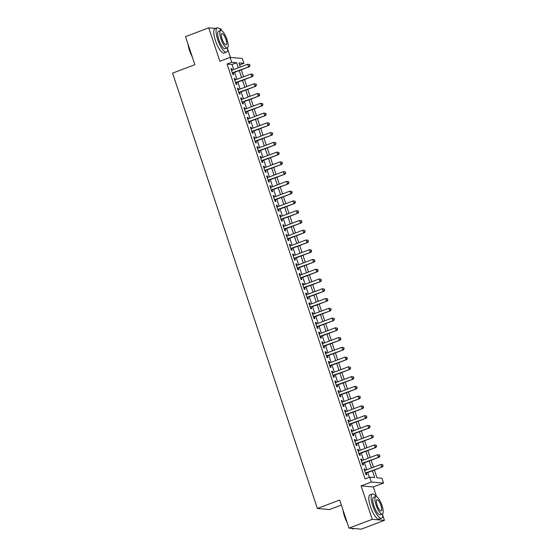 <?xml version="1.0" encoding="UTF-8"?>
<svg xmlns="http://www.w3.org/2000/svg" width="557" height="557" viewBox="0 0 557 557"><rect width="100%" height="100%" fill="white"/><g stroke="black" fill="none" stroke-linecap="round" stroke-linejoin="round"><path stroke-width="0.84" d="M374.381 470.011L376.964 477.774L381.907 478.191L383.536 483.072L371.331 482.035L369.709 477.154L374.652 477.579L372.389 470.762M376.539 496.628L373.315 486.936L383.536 483.072M373.315 486.936L361.11 485.899L372.236 519.333L349.016 528.113L361.214 529.15L384.434 520.37L382.687 515.1M341.35 505.067L329.591 509.516L317.386 508.478L172.566 73.12L194.853 64.696L185.516 36.63L208.743 27.85L219.862 61.284L230.076 57.42L242.281 58.457L243.903 63.338L238.96 62.92L240.325 67.014M230.445 57.448L227.632 49.002M221.491 30.524L220.941 28.887L219.576 28.769M239.635 64.953L243.903 63.338M372.236 519.333L384.434 520.37M215.74 28.449L208.743 27.85M365.322 470.303L364.87 468.938L364.041 468.862L365.991 474.724L366.819 474.794L366.248 473.081M362.078 460.542L361.618 459.177L360.797 459.1L362.746 464.963L363.568 465.032L363.004 463.32M358.826 450.78L358.374 449.415L357.552 449.346L359.495 455.201L360.323 455.271L359.752 453.558M355.582 441.019L355.129 439.654L354.301 439.584L356.25 445.44L357.079 445.509L356.508 443.797M352.337 431.257L351.878 429.893L351.056 429.823L353.006 435.678L353.827 435.748L353.263 434.035M349.086 421.496L348.633 420.131L347.812 420.062L349.754 425.917L350.583 425.987L350.012 424.274M345.841 411.734L345.389 410.37L344.56 410.3L346.51 416.156L347.331 416.225L346.767 414.519M342.597 401.973L342.137 400.608L341.316 400.539L343.265 406.394L344.087 406.464L343.516 404.758M339.345 392.212L338.893 390.847L338.064 390.777L340.014 396.633L340.842 396.702L340.271 394.997M336.101 382.45L335.641 381.085L334.82 381.016L336.769 386.871L337.591 386.941L337.027 385.235M332.849 372.689L332.397 371.324L331.575 371.254L333.518 377.11L334.346 377.18L333.775 375.474M329.605 362.927L329.152 361.563L328.324 361.493L330.273 367.348L331.095 367.418L330.531 365.712M326.36 353.166L325.901 351.801L325.079 351.732L327.029 357.587L327.85 357.657L327.279 355.951M323.109 343.404L322.656 342.04L321.828 341.97L323.777 347.826L324.606 347.895L324.035 346.189M319.864 333.643L319.412 332.278L318.583 332.209L320.533 338.064L321.354 338.134L320.79 336.428M316.62 323.882L316.16 322.517L315.339 322.447L317.288 328.303L318.11 328.372L317.539 326.667M313.368 314.12L312.916 312.755L312.087 312.686L314.037 318.541L314.865 318.611L314.294 316.905M310.124 304.359L309.664 302.994L308.843 302.924L310.792 308.78L311.614 308.85L311.05 307.144M306.872 294.604L306.42 293.233L305.598 293.163L307.541 299.018L308.369 299.088L307.798 297.382M303.628 284.843L303.175 283.471L302.347 283.402L304.296 289.257L305.118 289.327L304.554 287.621M300.383 275.081L299.924 273.71L299.102 273.64L301.052 279.496L301.873 279.565L301.302 277.859M297.132 265.32L296.679 263.948L295.851 263.879L297.8 269.734L298.629 269.804L298.058 268.098M293.887 255.559L293.435 254.187L292.606 254.117L294.556 259.973L295.377 260.042L294.813 258.337M290.643 245.797L290.183 244.426L289.362 244.356L291.311 250.211L292.133 250.281L291.562 248.575M287.391 236.036L286.939 234.664L286.11 234.594L288.06 240.45L288.888 240.52L288.317 238.814M284.147 226.274L283.687 224.903L282.865 224.833L284.815 230.689L285.637 230.758L285.073 229.052M280.895 216.513L280.443 215.141L279.621 215.072L281.563 220.927L282.392 220.997L281.821 219.291M277.651 206.751L277.198 205.38L276.369 205.31L278.319 211.166L279.141 211.235L278.577 209.529M274.406 196.99L273.947 195.618L273.125 195.549L275.074 201.404L275.896 201.474L275.325 199.768M271.155 187.229L270.702 185.857L269.873 185.787L271.823 191.643L272.652 191.712L272.081 190.007M267.91 177.467L267.451 176.096L266.629 176.026L268.578 181.881L269.4 181.951L268.836 180.245M264.666 167.706L264.206 166.334L263.384 166.265L265.334 172.12L266.155 172.19L265.585 170.484M261.414 157.944L260.961 156.573L260.133 156.503L262.082 162.359L262.911 162.428L262.34 160.722M258.17 148.183L257.71 146.811L256.888 146.742L258.838 152.597L259.659 152.667L259.096 150.961M254.918 138.421L254.465 137.05L253.644 136.98L255.586 142.836L256.415 142.905L255.844 141.2M251.673 128.66L251.221 127.288L250.392 127.219L252.342 133.074L253.163 133.144L252.6 131.438M248.429 118.899L247.969 117.527L247.148 117.457L249.097 123.313L249.919 123.382L249.348 121.677M245.177 109.137L244.725 107.766L243.896 107.696L245.846 113.551L246.674 113.621L246.103 111.915M241.933 99.376L241.473 98.004L240.652 97.935L242.601 103.79L243.423 103.86L242.859 102.154M238.688 89.614L238.229 88.243L237.407 88.173L239.357 94.029L240.178 94.098L239.607 92.392M235.437 79.853L234.984 78.481L234.156 78.412L236.105 84.267L236.934 84.337L236.363 82.631M233.682 69.528L232.004 64.48L227.061 64.055L365.065 478.909L369.709 477.154M369.333 477.293L367.745 472.517M366.819 469.739L364.494 462.756M363.568 459.978L361.249 452.994M360.323 450.216L358.005 443.233M357.079 440.455L354.753 433.471M353.827 430.693L351.509 423.71M350.583 420.932L348.257 413.948M347.338 411.17L345.013 404.187M344.087 401.409L341.768 394.426M340.842 391.648L338.517 384.664M337.591 381.886L335.272 374.903M334.346 372.125L332.028 365.141M331.102 362.363L328.776 355.38M327.85 352.602L325.532 345.618M324.606 342.84L322.28 335.857M321.361 333.079L319.036 326.103M318.11 323.318L315.791 316.341M314.865 313.556L312.54 306.58M311.614 303.795L309.295 296.818M308.369 294.033L306.051 287.057M305.125 284.272L302.799 277.295M301.873 274.51L299.555 267.534M298.629 264.749L296.303 257.773M295.384 254.988L293.059 248.011M292.133 245.226L289.814 238.25M288.888 235.465L286.563 228.488M285.637 225.703L283.318 218.727M282.392 215.942L280.067 208.966M279.148 206.187L276.822 199.204M275.896 196.426L273.578 189.443M272.652 186.665L270.326 179.681M269.407 176.903L267.082 169.92M266.155 167.142L263.837 160.158M262.911 157.38L260.585 150.397M259.659 147.619L257.341 140.636M256.415 137.858L254.089 130.874M253.17 128.096L250.845 121.113M249.919 118.335L247.6 111.351M246.674 108.573L244.349 101.59M243.43 98.812L241.104 91.828M240.178 89.05L237.86 82.067M236.934 79.289L234.608 72.306M232.192 70.091L231.733 68.72L230.911 68.65L232.861 74.506L233.682 74.582L233.118 72.87M361.11 485.899L371.331 482.035M227.061 64.055L231.705 62.3L230.076 57.42M349.016 528.113L339.679 500.047L317.386 508.478M241.244 69.799L243.569 76.775M244.495 79.56L246.814 86.537M247.74 89.322L250.065 96.298M250.991 99.076L253.31 106.06M254.236 108.838L256.561 115.821M257.48 118.599L259.806 125.583M260.732 128.361L263.05 135.344M263.976 138.122L266.302 145.105M267.221 147.883L269.546 154.867M270.472 157.645L272.791 164.628M273.717 167.406L276.042 174.39M276.968 177.168L279.287 184.151M280.213 186.929L282.538 193.913M283.457 196.691L285.783 203.674M286.709 206.452L289.027 213.435M289.953 216.213L292.279 223.197M293.198 225.975L295.523 232.958M296.449 235.736L298.768 242.72M299.694 245.498L302.019 252.481M302.945 255.259L305.264 262.243M306.19 265.021L308.515 272.004M309.434 274.782L311.76 281.765M312.686 284.543L315.004 291.527M315.93 294.305L318.256 301.288M319.182 304.066L321.5 311.05M322.426 313.828L324.745 320.811M325.671 323.589L327.996 330.573M328.922 333.351L331.241 340.334M332.167 343.112L334.492 350.095M335.411 352.873L337.737 359.857M338.663 362.635L340.981 369.618M341.907 372.396L344.233 379.38M345.159 382.158L347.477 389.141M348.404 391.919L350.722 398.903M351.648 401.681L353.974 408.664M354.9 411.442L357.218 418.425M358.144 421.203L360.47 428.187M361.389 430.965L363.714 437.948M364.64 440.726L366.959 447.71M367.885 450.488L370.21 457.471M371.136 460.249L373.455 467.232M238.326 67.773L236.648 62.718L231.705 62.3M371.463 467.984L369.138 461.001M368.219 458.223L365.893 451.24M364.967 448.462L362.649 441.478M361.723 438.7L359.397 431.717M358.471 428.939L356.153 421.955M355.227 419.177L352.901 412.194M351.982 409.416L349.657 402.433M348.731 399.654L346.412 392.671M345.486 389.893L343.161 382.91M342.242 380.132L339.916 373.148M338.99 370.37L336.672 363.387M335.746 360.609L333.42 353.625M332.494 350.847L330.176 343.864M329.25 341.086L326.924 334.103M326.005 331.324L323.68 324.341M322.754 321.563L320.435 314.58M319.509 311.802L317.184 304.818M316.258 302.04L313.939 295.057M313.013 292.279L310.695 285.295M309.769 282.517L307.443 275.534M306.517 272.756L304.199 265.773M303.273 262.995L300.947 256.011M300.028 253.233L297.703 246.25M296.777 243.472L294.458 236.488M293.532 233.71L291.207 226.727M290.281 223.949L287.962 216.965M287.036 214.187L284.718 207.211M283.792 204.426L281.466 197.45M280.54 194.665L278.222 187.688M277.295 184.903L274.97 177.927M274.051 175.142L271.725 168.165M270.799 165.38L268.481 158.404M267.555 155.619L265.229 148.642M264.303 145.857L261.985 138.881M261.059 136.096L258.74 129.12M257.814 126.335L255.489 119.358M254.563 116.573L252.244 109.597M251.318 106.812L248.993 99.835M248.074 97.05L245.748 90.074M244.822 87.296L242.504 80.312M241.578 77.534L239.252 70.551M232.004 64.48L236.648 62.718M231.023 68.991L231.733 68.72M234.274 78.753L234.984 78.481M237.519 88.514L238.229 88.243M240.763 98.276L241.473 98.004M244.015 108.037L244.725 107.766M247.259 117.799L247.969 117.527M250.504 127.56L251.221 127.288M253.755 137.321L254.465 137.05M257 147.083L257.71 146.811M260.251 156.844L260.961 156.573M263.496 166.606L264.206 166.334M266.74 176.367L267.451 176.096M269.992 186.129L270.702 185.857M273.236 195.89L273.947 195.618M276.481 205.651L277.198 205.38M279.732 215.413L280.443 215.141M282.977 225.174L283.687 224.903M286.228 234.936L286.939 234.664M289.473 244.697L290.183 244.426M292.717 254.458L293.435 254.187M295.969 264.22L296.679 263.948M299.213 273.981L299.924 273.71M302.458 283.743L303.175 283.471M305.709 293.504L306.42 293.233M308.954 303.266L309.664 302.994M312.205 313.02L312.916 312.755M315.45 322.782L316.16 322.517M318.695 332.543L319.412 332.278M321.946 342.304L322.656 342.04M325.191 352.066L325.901 351.801M328.435 361.827L329.152 361.563M331.687 371.589L332.397 371.324M334.931 381.35L335.641 381.085M338.183 391.111L338.893 390.847M341.427 400.873L342.137 400.608M344.672 410.634L345.389 410.37M347.923 420.396L348.633 420.131M351.168 430.157L351.878 429.893M354.412 439.919L355.129 439.654M357.664 449.68L358.374 449.415M360.908 459.441L361.618 459.177M364.16 469.203L364.87 468.938M232.401 73.141L249.278 66.756L232.29 72.8M249.661 65.524L248.45 66.687L247.642 64.25L249.668 64.57L249.661 65.524L249.668 64.57M231.482 70.363L247.642 64.25L249.341 64.542M249.278 66.756L249.996 65.552M192.207 56.744A12.658 3.676 -110.7 0 1 189.498 50.374A12.658 3.676 -110.7 0 1 188.008 44.114M188.343 45.124A12.971 3.767 69.3 0 0 189.679 50.262A12.971 3.767 69.3 0 0 191.782 55.463M221.045 30.412A12.971 3.767 69.3 0 0 217.265 27.871A12.971 3.767 69.3 0 0 217.724 39.651A12.971 3.767 69.3 0 0 226.434 52.142A12.971 3.767 69.3 0 0 227.59 47.735M217.265 27.871L214.939 28.748A12.971 3.767 69.3 0 0 215.406 40.536A12.971 3.767 69.3 0 0 224.116 53.019L226.434 52.142M227.291 47.937L225.153 48.744A9.337 2.715 -110.7 0 1 218.88 39.756A9.337 2.715 -110.7 0 1 218.546 31.269L220.683 30.461A9.337 2.715 69.3 0 0 221.018 38.948A9.337 2.715 69.3 0 0 227.291 47.937A9.337 2.715 69.3 0 0 226.957 39.45A9.337 2.715 69.3 0 0 220.683 30.461M222.076 39.032A6.016 1.748 69.3 0 0 226.114 44.825A6.016 1.748 69.3 0 0 225.898 39.359A6.016 1.748 69.3 0 0 221.86 33.566A6.016 1.748 69.3 0 0 222.076 39.032M347.262 522.842A12.658 3.676 -110.7 0 1 344.546 516.478A12.658 3.676 -110.7 0 1 343.056 510.212M343.397 511.222A12.971 3.767 69.3 0 0 344.727 516.36A12.971 3.767 69.3 0 0 346.837 521.568M376.093 496.51A12.971 3.767 69.3 0 0 372.313 493.975A12.971 3.767 69.3 0 0 372.779 505.756A12.971 3.767 69.3 0 0 381.489 518.24A12.971 3.767 69.3 0 0 382.645 513.832M372.313 493.975L369.994 494.853A12.971 3.767 69.3 0 0 370.454 506.633A12.971 3.767 69.3 0 0 379.164 519.117L381.489 518.24M382.339 514.034L380.201 514.842A9.337 2.715 -110.7 0 1 373.935 505.853A9.337 2.715 -110.7 0 1 373.601 497.373L375.731 496.566A9.337 2.715 69.3 0 0 376.072 505.046A9.337 2.715 69.3 0 0 382.339 514.034A9.337 2.715 69.3 0 0 382.005 505.554A9.337 2.715 69.3 0 0 375.731 496.566M377.124 505.136A6.016 1.748 69.3 0 0 381.169 510.929A6.016 1.748 69.3 0 0 380.953 505.464A6.016 1.748 69.3 0 0 376.908 499.671A6.016 1.748 69.3 0 0 377.124 505.136M351.592 528.328A12.971 3.767 69.3 0 0 352.149 528.677A12.971 3.767 69.3 0 0 353.437 528.851L354.217 528.551M352.149 528.677L351.794 528.496A12.658 3.676 -110.7 0 1 351.488 528.321M235.653 82.902L252.523 76.518L235.541 82.561M252.913 75.286L251.701 76.448L250.887 74.011L252.913 74.332L252.913 75.286L252.913 74.332M234.727 80.124L250.887 74.011L252.586 74.304M252.523 76.518L253.24 75.313M238.897 92.664L255.774 86.279L238.786 92.323M256.157 85.047L254.946 86.21L254.138 83.773L256.164 84.093L256.157 85.047L256.164 84.093M237.971 89.886L254.138 83.773L255.837 84.065M255.774 86.279L256.492 85.075M242.142 102.425L259.019 96.041L242.03 102.084M259.409 94.808L258.197 95.971L257.383 93.534L259.409 93.855L259.409 94.808L259.409 93.855M241.223 99.647L257.383 93.534L259.082 93.827M259.019 96.041L259.736 94.836M245.393 112.187L262.263 105.802L245.282 111.846M262.653 104.57L261.442 105.733L260.627 103.296L262.66 103.616L262.653 104.57L262.66 103.616M244.467 109.409L260.627 103.296L262.326 103.588M262.263 105.802L262.981 104.598M248.638 121.948L265.515 115.564L248.526 121.607M265.898 114.331L264.686 115.494L263.879 113.057L265.905 113.377L265.898 114.331L265.905 113.377M247.712 119.163L263.879 113.057L265.578 113.35M265.515 115.564L266.232 114.359M251.889 131.71L268.759 125.325L251.771 131.368M269.149 124.093L267.938 125.255L267.123 122.819L269.149 123.139L269.149 124.093L269.149 123.139M250.963 128.925L267.123 122.819L268.822 123.111M268.759 125.325L269.477 124.12M255.134 141.471L272.004 135.086L255.022 141.13M272.394 133.854L271.182 135.017L270.368 132.58L272.401 132.9L272.394 133.854L272.401 132.9M254.208 138.686L270.368 132.58L272.067 132.872M272.004 135.086L272.721 133.882M258.378 151.232L275.255 144.848L258.267 150.891M275.638 143.615L274.427 144.778L273.619 142.341L275.645 142.662L275.638 143.615L275.645 142.662M257.459 148.447L273.619 142.341L275.318 142.634M275.255 144.848L275.973 143.643M261.63 160.994L278.5 154.609L261.518 160.653M278.89 153.37L277.678 154.54L276.864 152.103L278.897 152.423L278.89 153.37L278.897 152.423M260.704 158.209L276.864 152.103L278.563 152.395M278.5 154.609L279.217 153.405M264.874 170.755L281.751 164.371L264.763 170.414M282.134 163.131L280.923 164.301L280.115 161.864L282.141 162.184L282.134 163.131L282.141 162.184M263.948 167.97L280.115 161.864L281.814 162.157M281.751 164.371L282.469 163.166M268.119 180.517L284.996 174.132L268.008 180.176M285.386 172.893L284.174 174.062L283.36 171.626L285.386 171.946L285.386 172.893L285.386 171.946M267.2 177.732L283.36 171.626L285.059 171.918M284.996 174.132L285.713 172.921M271.37 190.278L288.241 183.894L271.259 189.937M288.63 182.654L287.419 183.824L286.604 181.387L288.637 181.707L288.63 182.654L288.637 181.707M270.444 187.493L286.604 181.387L288.303 181.679M288.241 183.894L288.958 182.682M274.615 200.04L291.492 193.655L274.504 199.698M291.875 192.416L290.663 193.585L289.856 191.148L291.882 191.469L291.875 192.416L291.882 191.469M273.689 197.255L289.856 191.148L291.555 191.441M291.492 193.655L292.209 192.444M277.866 209.801L294.737 203.416L277.748 209.46M295.126 202.177L293.915 203.347L293.1 200.91L295.126 201.23L295.126 202.177L295.126 201.23M276.94 207.016L293.1 200.91L294.799 201.202M294.737 203.416L295.454 202.205M281.111 219.562L297.981 213.178L281 219.221M298.371 211.939L297.16 213.108L296.345 210.671L298.378 210.992L298.371 211.939L298.378 210.992M280.185 216.777L296.345 210.671L298.044 210.964M297.981 213.178L298.698 211.966M284.355 229.324L301.233 222.939L284.244 228.983M301.615 221.7L300.404 222.87L299.596 220.433L301.622 220.753L301.615 221.7L301.622 220.753M283.436 226.539L299.596 220.433L301.295 220.725M301.233 222.939L301.95 221.728M287.607 239.078L304.477 232.701L287.496 238.744M304.867 231.461L303.656 232.631L302.841 230.194L304.874 230.514L304.867 231.461L304.874 230.514M286.681 236.3L302.841 230.194L304.54 230.487M304.477 232.701L305.194 231.489M290.851 248.84L307.729 242.462L290.74 248.506M308.112 241.223L306.9 242.392L306.092 239.956L308.118 240.276L308.112 241.223L308.118 240.276M289.925 246.062L306.092 239.956L307.791 240.248M307.729 242.462L308.446 241.251M294.103 258.601L310.973 252.224L293.985 258.267M311.363 250.984L310.152 252.154L309.337 249.717L311.363 250.037L311.363 250.984L311.363 250.037M293.177 255.823L309.337 249.717L311.036 250.009M310.973 252.224L311.69 251.012M297.347 268.363L314.218 261.985L297.236 268.028M314.608 260.746L313.396 261.915L312.581 259.471L314.614 259.799L314.608 260.746L314.614 259.799M296.421 265.585L312.581 259.471L314.28 259.771M314.218 261.985L314.935 260.773M300.592 278.124L317.469 271.746L300.481 277.79M317.852 270.507L316.641 271.677L315.833 269.233L317.859 269.56L317.852 270.507L317.859 269.56M299.666 275.346L315.833 269.233L317.532 269.532M317.469 271.746L318.186 270.535M303.844 287.885L320.714 281.508L303.725 287.551M321.104 280.268L319.892 281.438L319.077 278.994L321.104 279.322L321.104 280.268L321.104 279.322M302.917 285.107L319.077 278.994L320.776 279.294M320.714 281.508L321.431 280.296M307.088 297.647L323.965 291.269L306.977 297.313M324.348 290.03L323.137 291.2L322.322 288.756L324.355 289.083L324.348 290.03L324.355 289.083M306.162 294.869L322.322 288.756L324.021 289.055M323.965 291.269L324.675 290.058M310.333 307.408L327.21 301.031L310.221 307.074M327.593 299.791L326.381 300.961L325.573 298.517L327.6 298.844L327.593 299.791L327.6 298.844M309.413 304.63L325.573 298.517L327.272 298.817M327.21 301.031L327.927 299.819M313.584 317.17L330.454 310.792L313.473 316.836M330.844 309.553L329.633 310.722L328.818 308.279L330.851 308.606L330.844 309.553L330.851 308.606M312.658 314.392L328.818 308.279L330.517 308.578M330.454 310.792L331.171 309.581M316.829 326.931L333.706 320.553L316.717 326.597M334.089 319.314L332.877 320.484L332.069 318.04L334.096 318.367L334.089 319.314L334.096 318.367M315.903 324.153L332.069 318.04L333.768 318.339M333.706 320.553L334.423 319.342M320.08 336.693L336.95 330.315L319.962 336.358M337.34 329.076L336.129 330.245L335.314 327.801L337.34 328.129L337.34 329.076L337.34 328.129M319.154 333.915L335.314 327.801L337.013 328.101M336.95 330.315L337.667 329.103M323.325 346.454L340.195 340.076L323.213 346.12M340.585 338.837L339.373 340.007L338.559 337.563L340.592 337.89L340.585 338.837L340.592 337.89M322.399 343.676L338.559 337.563L340.257 337.862M340.195 340.076L340.912 338.865M326.569 356.215L343.446 349.838L326.458 355.881M343.829 348.598L342.618 349.768L341.81 347.324L343.836 347.652L343.829 348.598L343.836 347.652M325.643 353.437L341.81 347.324L343.509 347.624M343.446 349.838L344.163 348.626M329.821 365.977L346.691 359.599L329.702 365.643M347.081 358.36L345.869 359.53L345.055 357.086L347.081 357.413L347.081 358.36L347.081 357.413M328.895 363.199L345.055 357.086L346.753 357.385M346.691 359.599L347.408 358.388M333.065 375.738L349.942 369.361L332.954 375.397M350.325 368.121L349.114 369.291L348.306 366.847L350.332 367.174L350.325 368.121L350.332 367.174M332.139 372.96L348.306 366.847L349.998 367.147M349.942 369.361L350.652 368.149M336.31 385.5L353.187 379.122L336.198 385.159M353.57 377.883L352.358 379.052L351.551 376.609L353.577 376.936L353.57 377.883L353.577 376.936M335.391 382.722L351.551 376.609L353.249 376.908M353.187 379.122L353.904 377.911M339.561 395.261L356.431 388.883L339.45 394.92M356.821 387.644L355.61 388.814L354.795 386.37L356.828 386.697L356.821 387.644L356.828 386.697M338.635 392.483L354.795 386.37L356.494 386.669M356.431 388.883L357.148 387.672M342.806 405.023L359.683 398.645L342.694 404.681M360.066 397.406L358.854 398.575L358.047 396.131L360.073 396.459L360.066 397.406L360.073 396.459M341.88 402.245L358.047 396.131L359.745 396.431M359.683 398.645L360.4 397.433M346.057 414.784L362.927 408.406L345.939 414.443M363.317 407.167L362.106 408.337L361.291 405.893L363.317 406.22L363.317 407.167L363.317 406.22M345.131 412.006L361.291 405.893L362.99 406.192M362.927 408.406L363.644 407.195M349.302 424.545L366.172 418.168L349.19 424.204M366.562 416.928L365.35 418.098L364.536 415.654L366.569 415.982L366.562 416.928L366.569 415.982M348.376 421.767L364.536 415.654L366.234 415.954M366.172 418.168L366.889 416.956M352.546 434.307L369.423 427.929L352.435 433.966M369.806 426.69L368.595 427.86L367.787 425.416L369.813 425.743L369.806 426.69L369.813 425.743M351.62 431.529L367.787 425.416L369.486 425.715M369.423 427.929L370.14 426.718M355.798 444.068L372.668 437.691L355.679 443.727M373.058 436.451L371.846 437.621L371.032 435.177L373.058 435.504L373.058 436.451L373.058 435.504M354.872 441.29L371.032 435.177L372.73 435.477M372.668 437.691L373.385 436.479M359.042 453.83L375.919 447.452L358.931 453.489M376.302 446.213L375.091 447.382L374.283 444.939L376.309 445.266L376.302 446.213L376.309 445.266M358.116 451.052L374.283 444.939L375.975 445.238M375.919 447.452L376.629 446.241M362.287 463.591L379.164 457.213L362.175 463.25M379.547 455.974L378.335 457.144L377.528 454.7L379.554 455.027L379.547 455.974L379.554 455.027M361.368 460.813L377.528 454.7L379.226 454.999M379.164 457.213L379.881 456.002M365.538 473.353L382.408 466.975L365.427 473.011M382.798 465.736L381.587 466.905L380.772 464.461L382.805 464.789L382.798 465.736L382.805 464.789M364.612 470.574L380.772 464.461L382.471 464.761M382.408 466.975L383.125 465.763"/></g></svg>
